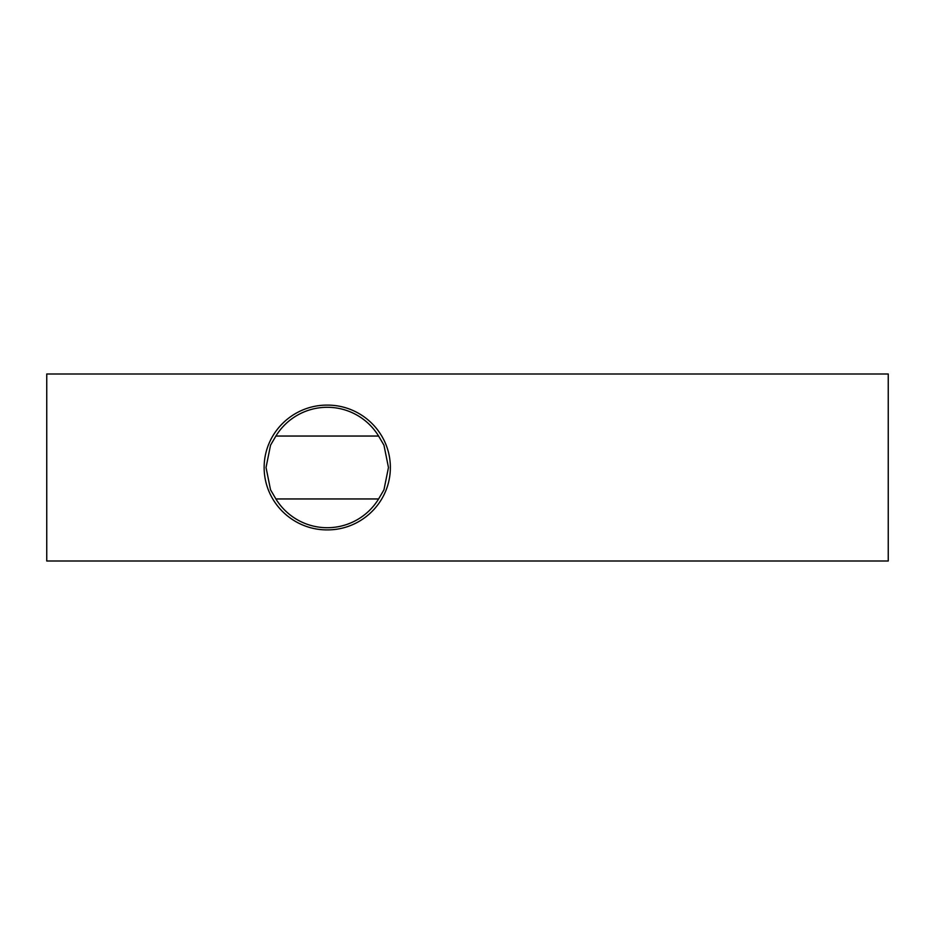 <?xml version="1.0" encoding="UTF-8"?>
<svg xmlns="http://www.w3.org/2000/svg" width="935" height="935" viewBox="0 0 935 935"><rect width="100%" height="100%" fill="white"/><g stroke="black" fill="none" stroke-linecap="round" stroke-linejoin="round"><path stroke-width="1.4" d="M378.605 436.049L275.895 436.049A60.226 60.226 0 0 1 378.605 436.049L383.958 445.189L388.469 467.5L383.958 489.811L378.605 498.951A60.226 60.226 0 0 1 275.895 498.951L378.605 498.951M264.137 467.5C264.173 432.636 293.029 404.925 327.25 405.112C361.471 404.925 390.327 432.636 390.363 467.5C390.327 502.364 361.471 530.075 327.25 529.888C293.029 530.075 264.173 502.364 264.137 467.5M275.895 436.049L270.542 445.189L266.031 467.5L270.542 489.811L275.895 498.951M888.25 467.5L888.25 561L46.75 561L46.75 374L888.25 374L888.25 467.5"/></g></svg>
